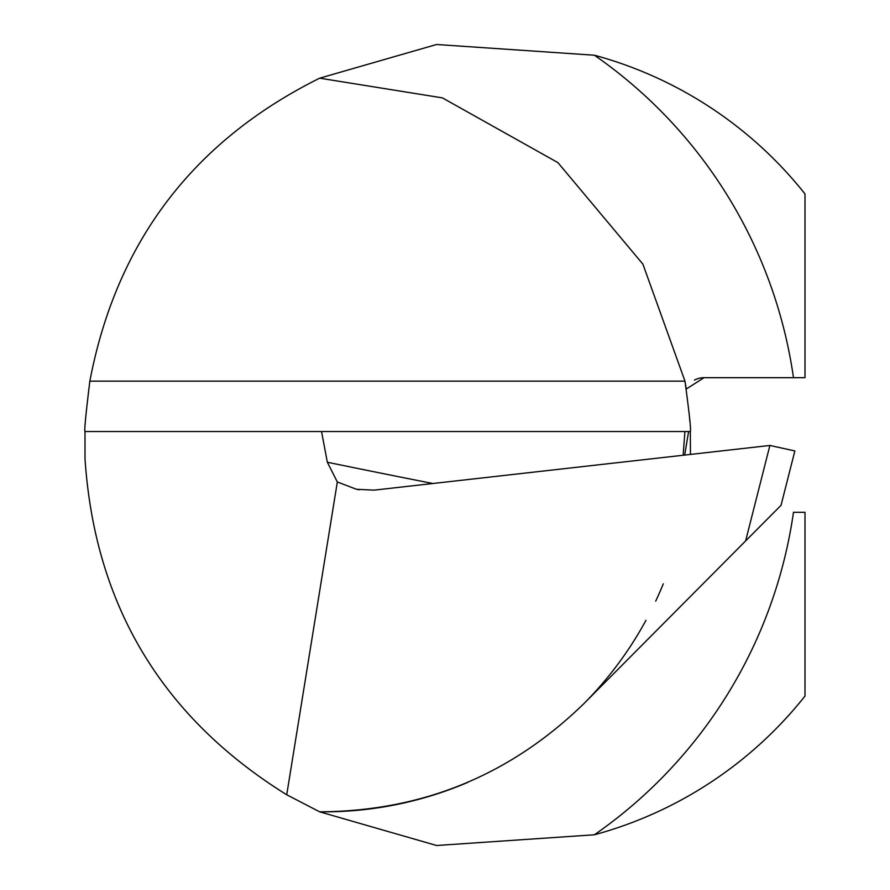 <?xml version="1.0" encoding="UTF-8"?>
<svg xmlns="http://www.w3.org/2000/svg" width="890" height="890" viewBox="0 0 890 890"><rect width="100%" height="100%" fill="white"/><g stroke="black" fill="none" stroke-linecap="round" stroke-linejoin="round"><path stroke-width="1.33" d="M683.153 455.246L684.922 431.539L321.546 431.539L327.342 462.244A8413.982 2454.531 176 0 0 432.863 483.504M594.42 834.776A474.548 474.548 0 0 0 793.48 512.306L805.005 512.306L805.005 696.047A403.871 403.871 0 0 1 594.42 834.776L436.589 845.5L319.677 811.825L286.725 794.77C161.947 717.184 94.696 605.078 84.995 458.461L84.995 431.539C84.194 430.938 85.818 414.139 89.846 381.143C116.379 242.169 192.985 141.176 319.677 78.175L436.545 44.5L594.42 55.225A403.871 403.871 0 0 1 805.005 193.953L805.005 377.683L704.046 377.683L686.29 389.019A366.847 366.847 0 0 0 684.977 381.143L642.914 264.163L557.919 162.625L442.408 97.878L319.677 78.175M745.62 540.931L769.894 445.456L794.859 450.952L781.042 505.298L583.907 703.623C510.359 775.168 422.283 811.235 319.677 811.825A366.847 366.847 0 0 0 467.851 782.355M769.894 445.456L374.156 490.134L356.512 489.289L337.332 481.98L327.342 462.244M286.725 794.77L337.332 481.98M583.907 703.623A366.847 366.847 0 0 0 645.951 620.363M655.696 601.128A366.847 366.847 0 0 0 663.284 583.84M684.922 431.539L690.328 431.539C691.207 430.927 689.427 414.139 684.977 381.143A366.847 366.847 0 0 1 686.279 389.041M84.995 431.539L321.546 431.539M689.783 420.848L689.427 415.93M690.451 454.423L690.328 431.539M694.423 380.119A20.192 20.192 0 0 1 704.035 377.683A20.192 20.192 0 0 0 694.423 380.119M594.42 55.225A474.548 474.548 0 0 1 793.48 377.683M89.846 381.143L684.977 381.143M688.604 431.539L684.688 455.079M356.534 489.233L359.193 489.778"/></g></svg>
